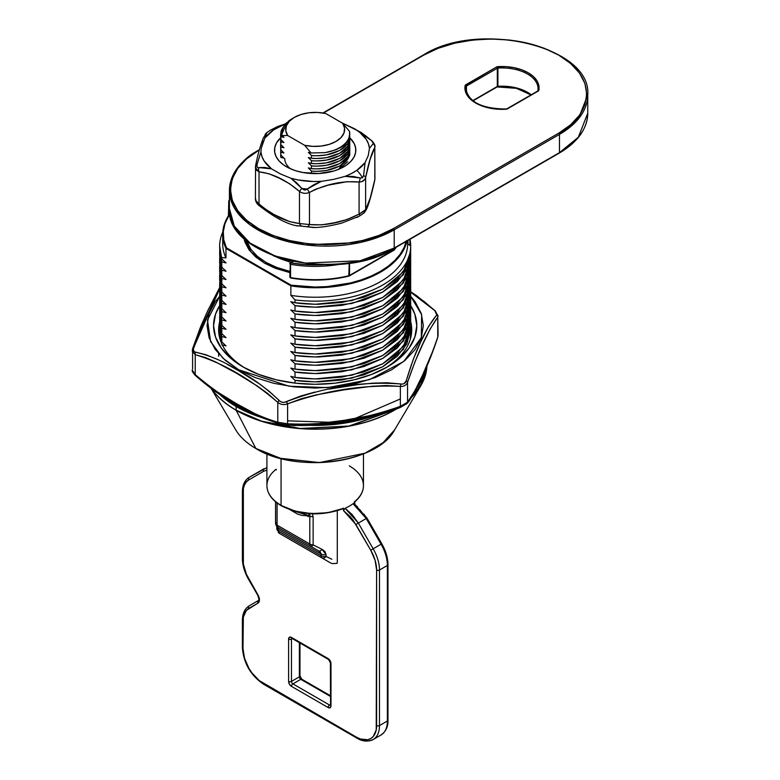 <?xml version="1.0" encoding="UTF-8"?>
<svg xmlns="http://www.w3.org/2000/svg" width="780" height="780" viewBox="0 0 780 780"><rect width="100%" height="100%" fill="white"/><g stroke="black" fill="none" stroke-linecap="round" stroke-linejoin="round"><path stroke-width="1.17" d="M264.888 263.396L255.616 256.922L248.995 249.775L244.92 242.014L243.945 238.309M426.933 365.84L422.984 381.576L411.538 397.235A111.774 64.535 0 0 0 426.933 365.84L420.878 385.603L425.597 374.566M395.499 409.402L348.962 426.046L300.095 428.464L261.69 421.19L236.145 410.153L261.846 421.385L300.485 428.649L349.586 426.065L396.123 409.159M411.352 397.527L420.878 385.603A111.725 64.506 180 0 1 411.352 397.527M222.671 396.162L236.506 405.892L236.145 406.517L259.028 416.686A111.774 64.535 180 0 1 236.145 406.517L236.145 410.153A111.774 64.535 0 0 0 395.333 409.51M309.972 425.344L342.215 423.501L374.595 415.545M416.452 388.186L426.475 366.883A111.774 64.535 180 0 1 416.452 388.186M395.977 409.256A111.725 64.506 180 0 1 236.174 410.309L255.811 448.432A83.967 48.477 0 0 0 394.612 429.868L383.019 442.728L364.865 453.238L319.537 462.569L280.527 458.308L255.811 448.432A83.967 48.477 180 0 1 235.677 429.751M256.132 448.49L255.879 448.51C246.714 443.186 240.006 436.976 235.745 429.868A83.967 48.477 0 0 0 255.811 448.432L236.174 410.309A111.725 64.506 180 0 1 211.624 388.918A111.725 64.506 0 0 0 236.174 410.309L236.145 406.517A111.774 64.535 180 0 1 219.472 394.222L236.145 406.517L236.506 405.892L253.481 413.927M373.415 415.964A111.774 64.535 180 0 1 311.123 425.373M211.77 389.015A111.774 64.535 0 0 0 236.145 410.153A111.774 64.535 180 0 1 211.77 389.015M410.641 261.358L410.699 254.114L406.868 269.197L397.254 281.609L382.717 292.071L364.046 300.134L341.962 305.351L318.494 307.193C308.412 307.096 300.583 306.589 295.015 305.662L295.015 311.044C300.583 311.961 308.412 312.478 318.494 312.575L341.962 310.723L364.046 305.516L382.717 297.443L397.254 286.991L406.868 274.579L410.641 261.358M410.68 253.081L410.699 254.114M410.641 269.656L410.699 262.411L406.868 277.495L397.254 289.906L382.717 300.368L364.046 308.431L341.962 313.638L318.494 315.49C308.412 315.393 300.583 314.886 295.015 313.96L295.015 319.342C300.583 320.258 308.412 320.775 318.494 320.873L341.962 319.02L364.046 313.814L382.717 305.74L397.254 295.288L406.868 282.877L410.641 269.656M410.641 277.953L410.699 270.709L406.868 285.792L397.254 298.204L382.717 308.665L364.046 316.729L341.962 321.935L318.494 323.788C308.412 323.69 300.583 323.183 295.015 322.257L295.015 327.639C300.583 328.555 308.412 329.062 318.494 329.17L341.962 327.317L364.046 322.101L382.717 314.038L397.254 303.586L406.868 291.174L410.641 277.953M410.641 286.25L410.699 279.006L406.868 294.089L397.254 306.501L382.717 316.963L364.046 325.026L341.962 330.232L318.494 332.085C308.412 331.988 300.583 331.481 295.015 330.554L295.015 335.936C300.583 336.853 308.412 337.36 318.494 337.467L341.962 335.615L364.046 330.398L382.717 322.335L397.254 311.883L406.868 299.471L410.641 286.25M410.641 294.548L410.699 287.303L406.868 302.386L397.254 314.798L382.717 325.26L364.046 333.323L341.962 338.53L318.494 340.382C308.412 340.285 300.583 339.778 295.015 338.851L295.015 344.233C300.583 345.15 308.412 345.657 318.494 345.755L341.962 343.912L364.046 338.695L382.717 330.632L397.254 320.171L406.868 307.769L410.641 294.548M410.641 302.845L410.699 295.601L406.868 310.684L397.254 323.096L382.717 333.557L364.046 341.62L341.962 346.827L318.494 348.68C308.412 348.582 300.583 348.075 295.015 347.149L295.015 352.531C300.583 353.447 308.412 353.954 318.494 354.052L341.962 352.209L364.046 346.993L382.717 338.93L397.254 328.468L406.868 316.066L410.641 302.845M410.68 294.567L410.699 295.601M410.641 311.142L410.699 303.898L406.868 318.981L397.254 331.393L382.717 341.854L364.046 349.918L341.962 355.124L318.494 356.977C308.412 356.879 300.583 356.372 295.015 355.446L295.015 360.828C300.583 361.744 308.412 362.252 318.494 362.349L341.962 360.506L364.046 355.29L382.717 347.227L397.254 336.765L406.868 324.363L410.641 311.142M410.641 319.439L410.699 312.195L406.868 327.278L397.254 339.69L382.717 350.152L364.046 358.215L341.962 363.421L318.494 365.274C308.412 365.177 300.583 364.669 295.015 363.743L295.015 369.115C300.583 370.042 308.412 370.549 318.494 370.646L341.962 368.803L364.046 363.587L382.717 355.524L397.254 345.062L406.868 332.651L410.641 319.439M410.641 327.736L410.699 320.492L406.868 335.575L397.254 347.987L382.717 358.449L364.046 366.512L341.962 371.719L318.494 373.571C308.412 373.474 300.583 372.957 295.015 372.04L295.015 377.413C300.583 378.339 308.412 378.846 318.494 378.944L341.962 377.091L364.046 371.885L382.717 363.821L397.254 353.36L406.868 340.948L410.641 327.736M410.68 319.459L410.699 320.492M410.582 331.471L410.221 339.534L410.699 328.78L406.868 343.873L397.254 356.284L382.717 366.736L364.046 374.81L341.962 380.016L318.494 381.869C308.412 381.771 300.583 381.254 295.015 380.338L295.015 383.126L295.015 380.338L315.178 381.859L351.731 378.173L382.717 366.736L403.426 349.372L410.699 328.78L410.66 327.327M410.699 337.837L410.66 335.624M219.775 327.327L221.812 341.923L221.812 336.55L219.668 324.636L219.668 330.008L221.812 341.923L226.034 345.901L221.812 344.848L226.034 345.901L221.812 341.923L221.812 336.55L226.034 337.603L221.812 333.635L221.812 328.253L226.034 329.306L221.812 325.338L221.812 319.956L226.034 321.009L221.812 317.041L221.812 311.659L226.034 312.712L221.812 308.744L221.812 303.361L226.034 304.415L221.812 300.446L221.812 295.064L226.034 296.117L221.812 292.149L221.812 286.767L226.034 287.82L221.812 283.852L221.812 278.47L226.034 279.523L221.812 275.555L221.812 270.182L226.034 271.226L221.812 267.257L221.812 261.885L226.034 262.928L221.812 258.96L221.812 257.644L225.966 257.887L225.966 248.391L290.872 285.87L290.872 295.357L295.015 299.91L295.015 302.747L290.803 301.694L295.015 305.662L295.015 311.044L290.803 309.991L295.015 313.96L295.015 319.342L290.803 318.289L295.015 322.257L295.015 327.639L290.803 326.586L295.015 330.554L295.015 335.936L290.803 334.883L295.015 338.851L295.015 344.233L290.803 343.18L295.015 347.149L295.015 352.531L290.803 351.478L295.015 355.446L295.015 360.828L290.803 359.775L295.015 363.743L295.015 369.115L290.803 368.072L295.015 372.04L295.015 377.413L290.803 376.369L295.015 380.338L290.803 376.369L295.015 377.413L315.178 378.934L351.731 375.258L382.717 363.821L403.426 346.447L410.699 325.865L410.582 323.173M405.083 288.883L404.323 288.707M219.668 249.97L219.668 255.343L221.812 267.257L221.812 261.885L219.697 248.508L221.812 261.885L226.034 262.928L221.812 258.96L221.812 257.644A95.521 55.146 180 0 1 219.668 246.012A95.521 55.146 180 0 1 222.807 231.992A95.521 55.146 0 0 0 221.812 257.644L225.966 257.887L225.966 248.391A92.469 53.381 180 0 1 222.709 234.361A92.469 53.381 180 0 1 228.384 215.953A92.469 53.381 0 0 0 222.709 234.341A92.469 53.381 0 0 0 225.966 248.391L226.424 247.826L291.135 285.188L314.993 287.04L327.025 286.591L350.288 283.013L361.101 279.942L371.134 276.071L380.201 271.489L388.157 266.253L394.856 260.462L400.179 254.212L404.04 247.611L406.37 240.786M219.668 258.258L219.668 263.64L221.812 275.555L221.812 270.182L219.697 256.805L221.812 270.182L226.034 271.226L221.812 267.257L219.775 252.652M219.668 266.555L219.668 271.937L221.812 283.852L221.812 278.47L219.697 265.102L221.812 278.47L226.034 279.523L221.812 275.555L219.775 260.949M219.668 274.852L219.668 280.235L221.812 292.149L221.812 286.767L219.697 273.4L221.812 286.767L226.034 287.82L221.812 283.852L219.775 269.246M219.668 283.15L219.668 288.532L221.812 300.446L221.812 295.064L219.697 281.697L221.812 295.064L226.034 296.117L221.812 292.149L219.775 277.543M219.668 291.447L219.668 296.829L221.812 308.744L221.812 303.361L219.697 289.985L221.812 303.361L226.034 304.415L221.812 300.446L219.775 285.841M219.668 299.744L219.668 305.126L221.812 317.041L221.812 311.659L219.697 298.282L221.812 311.659L226.034 312.712L221.812 308.744L219.775 294.138M219.668 308.041L219.668 313.423L221.812 325.338L221.812 319.956L219.697 306.579L221.812 319.956L226.034 321.009L221.812 317.041L219.775 302.435M219.668 316.339L219.668 321.711A96.535 55.731 0 0 0 245.173 368.14A96.535 55.731 180 0 1 218.644 329.774A96.535 55.731 180 0 1 219.668 321.701L221.812 333.635L221.812 328.253L219.697 314.876L221.812 328.253L226.034 329.306L221.812 325.338L219.775 310.732M219.668 324.636L221.812 336.55L226.034 337.603L221.812 333.635L219.775 319.03M220.681 341.152L219.697 331.471L220.681 341.152M410.641 253.061L410.699 246.012A95.521 55.146 180 0 1 295.015 299.91L295.015 302.747C300.583 303.664 308.412 304.18 318.494 304.278L341.962 302.425L364.046 297.219L382.717 289.146L397.254 278.694L406.868 266.282L410.641 253.061M407.491 240.727A92.469 53.381 180 0 1 290.872 295.357L295.015 299.91A95.521 55.146 0 0 0 409.988 239.284A95.521 55.146 180 0 1 410.699 246.012M219.668 246.012L221.812 258.96L219.668 246.519M319.322 424.661L336.892 423.472L357.757 419.815L366.736 417.398M417.973 385.047L424.31 372.996L425.392 369.291M229.427 200.255L228.891 201.133L229.427 201.445L228.745 200.928L228.52 215.689M230.373 216.508L228.862 215.631L225.02 223.509L223.304 231.621L223.782 239.791L226.424 247.826A91.962 53.089 180 0 1 228.862 215.631L229.252 200.509L228.891 214.822L230.159 215.553L228.745 214.617L228.384 215.953L230.373 216.508M289.828 272.63L275.379 268.33L264.527 263.192L250.858 251.774L244.413 238.466M219.668 337.847L219.775 335.624M407.911 240.484L408.057 244.14L407.911 240.484M409.89 245.437L409.861 239.362L409.89 245.437L408.057 244.14L409.89 245.437M410.592 248.635L410.699 251.189L403.426 271.781L382.717 289.146L351.731 300.583L315.178 304.268L295.015 302.747L290.803 301.694L295.015 305.662L315.178 307.183L351.731 303.508L382.717 292.071L403.426 274.697L410.699 254.114L410.66 252.652M410.582 256.805L410.699 259.486L403.426 280.078L382.717 297.443L351.731 308.88L315.178 312.565L295.015 311.044L290.803 309.991L295.015 313.96L315.178 315.481L351.731 311.805L382.717 300.368L403.426 282.994L410.699 262.411L410.66 260.949M410.582 265.102L410.699 267.784L403.426 288.376L382.717 305.74L351.731 317.177L315.178 320.863L295.015 319.342L290.803 318.289L295.015 322.257L315.178 323.778L351.731 320.102L382.717 308.665L403.426 291.291L410.699 270.709L410.66 269.246M410.582 273.4L410.699 276.081L403.426 296.673L382.717 314.038L351.731 325.474L315.178 329.15L295.015 327.639L290.803 326.586L295.015 330.554L315.178 332.075L351.731 328.399L382.717 316.963L403.426 299.588L410.699 279.006L410.66 277.543M410.582 281.687L410.699 284.378L403.426 304.96L382.717 322.335L351.731 333.772L315.178 337.447L295.015 335.936L290.803 334.883L295.015 338.851L315.178 340.373L351.731 336.697L382.717 325.26L403.426 307.885L410.699 287.303L410.66 285.841M410.582 289.985L410.699 292.675L403.426 313.258L382.717 330.632L351.731 342.069L315.178 345.745L295.015 344.233L290.803 343.18L295.015 347.149L315.178 348.67L351.731 344.994L382.717 333.557L403.426 316.183L410.699 295.601L410.66 294.138M410.582 298.282L410.699 300.973L403.426 321.555L382.717 338.93L351.731 350.366L315.178 354.042L295.015 352.531L290.803 351.478L295.015 355.446L315.178 356.967L351.731 353.291L382.717 341.854L403.426 324.48L410.699 303.898L410.66 302.435M410.582 306.579L410.699 309.27L403.426 329.852L382.717 347.227L351.731 358.663L315.178 362.339L295.015 360.828L290.803 359.775L295.015 363.743L315.178 365.264L351.731 361.579L382.717 350.152L403.426 332.777L410.699 312.195L410.66 310.732M410.582 314.876L410.699 317.567L403.426 338.149L382.717 355.524L351.731 366.961L315.178 370.636L295.015 369.115L290.803 368.072L295.015 372.04L315.178 373.561L351.731 369.876L382.717 358.449L403.426 341.075L410.699 320.492L410.66 319.03M236.506 405.892L221.227 394.885M406.916 241.059A92.469 53.381 180 0 1 290.872 285.87L290.872 295.357A92.469 53.381 0 0 0 407.648 243.847L407.648 240.64M228.774 201.035L228.433 215.777C224.64 221.774 222.729 227.965 222.709 234.361L222.709 243.847A92.469 53.381 0 0 0 225.966 257.887A92.469 53.381 180 0 1 223.08 239.099M406.214 241.468A91.962 53.089 180 0 1 291.135 285.188L226.424 247.826L225.966 248.391L290.872 285.87L291.135 285.188L290.872 285.87A92.469 53.381 0 0 0 404.547 248.079M228.774 200.821L229.252 200.509L228.891 201.133M255.05 256.162A70.619 40.774 180 0 1 244.988 239.265M289.828 271.372L276.51 267.355L265.96 262.363L257.302 256.269L250.877 249.327L246.538 240.611M280.634 152.753L280.839 155.005L283.959 158.116L280.839 157.443L283.959 158.116L280.839 155.005L280.634 150.004L280.839 155.005L280.839 152.256L283.959 152.929L280.839 149.819L280.634 147.566L280.839 149.819L280.839 147.069L283.959 147.742L280.839 144.631L280.634 142.379L280.839 144.631L280.839 141.882L283.959 142.555L280.839 139.454L280.634 134.453L281.278 130.445L284.846 124.478L286.845 122.528L280.839 136.695L283.959 137.368L282.106 135.544L287.674 135.515L304.6 145.285L312.858 146.367L321.302 146.045L329.238 144.358L336.014 141.434L341.084 137.524L344.009 132.941L344.555 128.066L342.683 123.298L325.757 113.529L317.509 112.447L309.065 112.759L301.119 114.455L294.343 117.37L289.282 121.29L286.357 125.872L285.802 130.748L287.674 135.515L304.6 145.285L311.142 152.987L308.324 152.373L311.444 155.474L311.444 158.223C314.028 158.749 319.147 158.525 326.781 157.57L339.612 153.251L347.724 146.201L349.732 139.796L349.732 137.046L347.724 143.452L339.612 150.491L326.781 154.81C319.147 155.776 314.028 156 311.444 155.474L311.444 158.223L308.324 157.56L311.444 160.66L311.444 163.41C314.028 163.936 319.147 163.712 326.781 162.757L339.612 158.428L347.724 151.388L349.732 144.982L349.732 142.233L347.724 148.639L339.612 155.678L326.781 159.998C319.147 160.963 314.028 161.177 311.444 160.66L311.444 163.41L308.324 162.737L311.444 165.847L311.444 168.597C314.028 169.124 319.147 168.899 326.781 167.934L339.612 163.615L347.724 156.575L349.732 150.169L349.732 147.42L347.724 153.826L339.612 160.865L326.781 165.184C319.147 166.15 314.028 166.364 311.444 165.847L311.444 168.597L308.324 167.924L311.444 171.034L311.444 173.511L311.444 171.034L308.324 167.924L311.444 168.597C332.836 170.732 352.306 159.919 349.528 148.102M282.019 135.125L283.959 137.368L280.839 136.695L280.839 139.454L283.959 142.555L280.839 141.882L280.693 138.421L280.839 144.631L283.959 147.742L280.839 147.069L280.693 143.608L280.839 149.819L283.959 152.929L280.839 152.256L280.634 150.004M280.634 155.191L280.839 157.443M348.738 139.162L349.732 133.555A34.544 19.948 180 0 1 325.24 152.636L335.917 149.799L340.226 147.713L343.873 145.216L348.738 139.162M349.528 134.979C352.306 146.796 332.836 157.609 311.444 155.474L308.324 152.373L311.142 152.987L325.24 152.636A34.544 19.948 0 0 0 349.528 131.401A34.544 19.948 180 0 1 349.732 133.555M349.654 135.827L349.732 137.046M349.654 141.014L349.732 142.233M349.654 146.201L349.732 147.42M349.635 153.982L338.656 169.299L347.724 161.762M349.654 151.388L347.724 159.003L339.612 166.052L326.781 170.371C319.147 171.337 314.028 171.551 311.444 171.034C332.836 173.16 352.306 162.357 349.528 150.53M309.465 173.384L308.324 173.111L309.465 173.384M349.528 132.541C350.152 142.662 342.059 149.36 325.24 152.636L311.142 152.987L304.6 145.285A29.464 17.014 180 0 0 336.014 141.434A29.464 17.014 180 0 0 342.683 123.298L349.528 131.401L342.683 123.298L325.757 113.529A29.464 17.014 180 0 0 294.343 117.38A29.464 17.014 180 0 0 287.674 135.515L282.106 135.544C281.219 133.78 281.775 130.699 283.774 126.301L288.834 120.832L292.393 118.502L283.774 126.301M349.528 140.166C352.306 151.983 332.836 162.786 311.444 160.66L308.324 157.56L311.444 158.223C332.836 160.358 352.306 149.555 349.528 137.728M349.528 145.353C352.306 157.17 332.836 167.973 311.444 165.847L308.324 162.737L311.444 163.41C332.836 165.545 352.306 154.742 349.528 142.916M291.466 262.226A60.967 35.197 180 0 1 275.662 256.601A60.967 35.197 0 0 0 291.466 262.226M290.131 264.166L290.852 262.928L290.131 264.166A1.014 0.585 180 0 1 290.131 263.338A1.014 0.585 0 0 0 290.131 264.166A1.014 0.585 -60 0 1 290.852 262.928L293.309 261.505L290.852 262.928L290.56 264.313L290.56 277.592A86.375 49.861 0 0 0 349.226 275.623L349.226 263.152L348.826 275.915L334.776 278.587L320.131 279.825L305.341 279.572L290.677 278.031L289.828 277.027A1.014 0.585 0 0 0 290.131 277.446L290.852 277.856L290.131 276.617L290.131 277.446A1.014 0.585 0 0 0 290.56 277.592L290.56 264.313A86.375 49.861 0 0 0 340.88 264.127A86.375 49.861 180 0 1 290.56 264.313A1.014 0.585 180 0 1 290.131 264.166M394.348 249.629A1.014 0.585 0 0 0 394.563 249.454L393.627 250.048L394.348 249.629L394.348 248.323L394.348 249.629L393.627 250.048L394.563 249.454L394.563 248.196L394.563 249.454A86.375 49.861 -0 0 0 396.026 247.348A86.375 49.861 180 0 1 394.563 249.454L349.537 275.496L349.537 263.104L349.537 275.496A1.014 0.585 60 0 1 349.333 275.964L394.134 250.097A1.014 0.585 -120 0 0 394.348 249.629L349.226 275.623A1.014 0.585 0 0 0 349.537 275.496M291.232 262.353L275.301 256.474M322.842 264.771L305.341 264.644L290.852 262.928A1.014 0.585 -120 0 0 290.345 262.88A1.014 0.585 60 0 1 290.852 262.928A85.352 49.276 180 0 0 328.692 264.352M394.563 249.454A1.014 0.76 36.6 0 1 394.436 249.834L394.134 250.097M349.226 275.623A86.375 49.861 180 0 1 290.56 277.592M290.131 263.338A1.014 0.585 60 0 1 290.345 262.88L289.828 277.027M243.331 367.107L243.331 367.107A101.614 58.666 180 0 1 219.668 305.604L215.524 314.174L213.564 325.621L215.524 337.067L221.305 348.075L230.695 358.215L243.331 367.107L258.726 374.4L276.296 379.821L295.357 383.165L315.178 384.286L335 383.165L354.061 379.821L371.631 374.4L387.036 367.107A101.614 58.666 180 0 1 243.331 367.107M277.29 423.374L279.133 423.725A2.545 1.872 -80.7 0 1 277.777 422.253L267.569 419.396L257.264 414.911L236.496 403.699L215.65 390.877L205.335 383.438L195.224 374.595L195.224 354.685L205.432 357.542L215.748 362.027L236.516 373.24L257.361 386.061L267.677 393.5L277.777 402.344L277.777 422.253L287.596 423.774L287.596 403.865L301.538 398.668L315.627 395.021L343.99 389.854L372.469 386.236L386.558 385.544L400.364 386.412L400.364 406.331L386.422 411.518L372.333 415.165L343.96 420.342L315.49 423.95L301.402 424.651L287.596 423.774L287.596 403.865L284.749 404.537M287.596 420.849L330.369 422.292M354.812 418.567L400.364 398.95M411.625 332.202L410.699 331.178M410.69 296.322L421.639 314.613L421.317 337.633L403.767 361.452L369.544 379.606L327.736 387.64L289.127 386.227L238.7 369.779A37.411 21.596 120 0 0 237.968 370.344L258.921 383.516L269.159 391.258L280.322 401.485L282.185 402.265L284.417 402.344L300.602 396.045L314.788 392.096M329.092 389.093L357.913 384.637L372.392 383.194L386.724 382.756L402.226 384.091L403.962 383.672L406.214 380.835L413.205 359.551L420.654 342.069L428.639 326.303L437.083 314.438L434.801 310.625L424.242 301.567L410.699 292.198L434.801 310.625A2.545 0.887 -45.3 0 1 435.123 310.732A2.545 0.887 134.7 0 0 434.801 310.625L436.8 314.925A2.545 2.379 44.2 0 1 437.765 317.158L437.765 337.077L434.031 348.153L422.653 374.917L415.019 390.575L407.55 402.178L407.55 382.268L415.058 361.579L422.662 344.428L430.287 328.77L437.765 317.158L438.106 334.952M219.668 296.322L215.261 301.724L209.099 313.443L207.022 325.621L209.099 337.808L215.261 349.518L225.254 360.311L238.7 369.779L255.089 377.54L273.79 383.311L294.079 386.87L315.178 388.069L336.277 386.87L356.567 383.311L375.268 377.54L391.657 369.779L405.113 360.311L415.106 349.518L421.258 337.808L423.335 325.621L421.258 313.443L415.106 301.724L410.699 296.322M410.699 305.604L414.843 314.174L416.793 325.621L414.843 337.067L409.061 348.075L399.672 358.215L387.036 367.107A101.614 58.666 180 0 0 410.699 305.604M410.699 321.701A96.535 55.731 180 0 1 411.713 329.774A96.535 55.731 180 0 1 385.183 368.14A96.535 55.731 0 0 0 410.699 321.701M227.389 364.465L237.968 370.344A37.411 21.596 -60 0 1 238.7 369.779L222.895 358.186L210.6 341.552L207.46 319.985L219.668 296.332M219.668 288.834L201.718 326.947L193.274 349.235L194.21 351.76L206.125 354.841L216.762 359.161M402.275 386.373L400.364 386.412L400.364 406.331L406.828 402.909L407.55 402.178L407.55 382.268A2.545 1.394 -163.1 0 0 406.214 380.835C405.415 383.341 403.601 384.394 400.754 383.994C362.495 381.079 324.441 386.968 286.582 401.651C283.735 402.938 281.248 402.558 279.133 400.501C265.912 387.855 252.184 377.803 237.968 370.344C223.811 361.403 209.674 355.368 195.556 352.248C193.499 351.897 192.835 350.464 193.557 347.939L219.668 288.815M279.357 403.465L277.777 402.344L277.777 422.253C250.204 413.946 222.69 398.053 195.224 374.595L195.224 354.685A2.545 1.872 -80.7 0 1 195.556 352.248A2.545 1.872 99.3 0 0 195.224 354.685C222.797 362.993 250.322 378.885 277.777 402.344A2.545 0.887 -45.3 0 1 279.133 400.501A2.545 0.887 134.7 0 0 277.777 402.344C280.595 404.664 283.861 405.171 287.596 403.865L286.582 401.651L287.596 403.865C325.26 390.429 362.846 384.618 400.364 386.412A2.545 0.994 -81.6 0 0 400.754 383.994A2.545 0.994 98.4 0 1 400.364 386.412C404.04 386.578 406.429 385.193 407.55 382.268C417.641 352.921 427.713 331.217 437.765 317.158L437.765 337.077A2.545 1.394 16.9 0 1 437.736 337.438A2.545 1.394 -163.1 0 0 437.765 337.077C427.674 366.424 417.602 388.128 407.55 402.178A2.545 2.379 44.2 0 1 406.214 404.06M192.25 370.09L195.224 374.595L192.25 370.052M195.224 354.685L192.25 350.99L192.621 348.65A2.545 1.394 16.9 0 1 193.557 347.939A2.545 1.394 -163.1 0 0 192.621 348.65A2.545 1.394 16.9 0 0 192.601 349.011L192.601 368.93M195.556 375.473A2.545 0.887 -45.3 0 1 195.234 375.365A2.545 0.887 -45.3 0 1 195.224 374.595A2.545 0.887 134.7 0 0 195.234 375.365C210.171 388.44 223.928 398.18 236.516 404.576L259.028 416.676L278.694 423.647M438.106 335.02L437.736 337.438C432.617 352.814 427.547 365.518 422.536 375.541C419.698 381.732 411.109 400.003 406.916 403.572A2.545 2.379 -135.8 0 0 407.55 402.178L400.364 406.331C362.7 419.757 325.104 425.578 287.596 423.774L277.777 422.253A2.545 1.872 99.3 0 0 279.133 423.725L286.582 424.876A2.545 0.994 -81.6 0 0 287.596 423.774A2.545 0.994 98.4 0 1 286.582 424.876L295.084 425.665M287.761 425.041C306.218 426.26 325.084 425.022 344.37 421.327C368.375 417.914 387.173 413.215 400.764 407.228L400.364 406.331L400.764 407.219L406.916 403.572M437.765 317.158A2.545 2.379 -135.8 0 0 436.8 314.925C425.529 328.526 415.331 350.503 406.214 380.835A2.545 1.394 16.9 0 1 407.55 382.268M322.91 112.983L423.169 55.097A1.014 0.585 60 0 1 423.677 55.156L323.369 113.061L423.677 55.156A1.014 0.585 -120 0 0 423.169 55.097C478.413 19.666 592 46.615 587.75 94.975A96.535 55.731 180 0 1 559.475 134.384L578.321 118.999L587.75 94.975L587.75 113.227C587.311 128.807 577.814 142.106 559.26 153.104A1.014 0.585 -120 0 0 559.475 152.636L394.222 248.05A1.014 0.585 60 0 1 394.007 248.508A1.014 0.585 -120 0 0 394.222 248.05L360.175 260.754L305.311 263.084L275.155 256.025L249.951 242.999L234.302 226.122L229.427 208.64A96.535 55.731 0 0 0 289.019 260.13A96.535 55.731 0 0 0 394.222 248.05L394.222 229.798L559.475 134.384L559.475 152.636L394.222 248.05L394.222 229.798A96.535 55.731 180 0 1 289.019 241.878A96.535 55.731 180 0 1 229.427 190.388A96.535 55.731 180 0 1 257.702 150.979A1.014 0.585 60 0 1 258.414 150.559L259.34 150.033L258.414 150.559A1.014 0.585 -120 0 0 257.907 150.511C239.353 161.509 229.866 174.808 229.427 190.388L234.302 207.87L249.951 224.747L275.155 237.773L305.311 244.832L360.175 242.502L394.222 229.798A1.014 0.585 -120 0 0 393.5 228.55L379.022 235.404L362.515 240.503L344.594 243.643L325.962 244.705L307.32 243.643L289.409 240.503L272.893 235.404L258.414 228.55L246.538 220.194L237.715 210.659L232.274 200.314L230.441 189.559L232.274 178.796L237.715 168.451L246.538 158.915L258.414 150.559C235.95 160.397 209.352 199.153 258.414 228.55C309.328 256.883 376.457 241.527 393.5 228.55A1.014 0.585 60 0 1 394.222 229.798L559.475 134.384L559.475 152.636A96.535 55.731 0 0 0 587.75 113.227L578.321 137.251L559.475 152.636A1.014 0.585 60 0 1 558.753 153.055M423.677 55.156L438.145 48.292L454.662 43.202L472.582 40.063L491.215 39L509.847 40.063L527.767 43.202L544.284 48.292L558.753 55.156L570.638 63.511L579.462 73.047L584.893 83.392L586.736 94.146L584.893 104.9L579.462 115.245L570.638 124.781L558.753 133.136L393.5 228.55L558.753 133.136A1.014 0.585 60 0 1 559.475 134.384A1.014 0.585 -120 0 0 558.753 133.136C581.227 123.298 607.825 84.542 558.753 55.156C507.848 26.822 440.719 42.178 423.677 55.156M465.923 89.037A36.075 20.826 180 0 1 466.157 86.395A1.014 0.585 180 0 1 466.44 86.044L466.44 92.186L466.44 86.044A1.014 0.585 -120 0 0 465.728 84.805A2.028 1.17 0 0 0 465.143 85.498L465.133 90.305L466.976 94.984L470.584 99.313L475.771 103.067L482.274 106.061L489.762 108.137L497.874 109.2L507.4 108.859L538.843 90.343L538.853 85.546L537.01 80.867L533.403 76.537L528.216 72.784L521.713 69.79L514.225 67.704L506.113 66.641L496.587 66.983L465.143 85.498A37.089 21.411 0 0 0 506.191 109.2A2.028 1.17 0 0 0 507.4 108.859L538.258 91.045A1.014 0.585 -120 0 0 537.751 90.997A1.014 0.585 60 0 1 538.258 91.045A2.028 1.17 0 0 0 538.843 90.343A1.014 0.829 -168.8 0 0 537.859 90.919A1.014 0.829 11.2 0 1 538.843 90.343A37.089 21.411 0 0 0 497.796 66.651L497.913 68.065A36.075 20.826 180 0 1 538.063 88.754L537.849 90.977L506.893 108.81A1.014 0.585 60 0 1 507.4 108.859A1.014 0.585 -120 0 0 506.893 108.81L506.123 109.015C481.767 108.732 468.37 101.975 465.923 88.754A36.075 20.826 180 0 1 466.157 86.395L466.157 91.045L466.157 86.395A1.014 0.829 -168.8 0 0 465.143 85.498A1.014 0.829 11.2 0 1 466.157 86.395A1.014 0.585 180 0 1 466.44 86.044L497.308 68.231L497.308 86.483L472.758 100.649L497.308 86.483L497.308 68.231A1.014 0.585 -120 0 0 496.587 66.983L465.728 84.805A1.014 0.585 60 0 1 466.44 86.044L497.308 68.231A1.014 0.585 180 0 1 497.913 68.065A36.075 20.826 180 0 1 538.063 88.471A36.075 20.826 180 0 1 537.956 90.343M379.022 255.323L362.515 260.413L344.594 263.552L325.962 264.615L307.32 263.552L289.409 260.413L272.893 255.323L258.414 248.459M514.225 87.623L506.113 86.551M530.975 94.906L516.35 88.306L497.094 86.951A1.014 0.585 -120 0 0 497.308 86.483A1.014 0.585 0 0 1 497.913 86.317L497.913 86.317A36.075 20.826 0 0 1 531.2 94.78A36.075 20.826 0 0 0 497.913 86.317L497.796 66.651A2.028 1.17 0 0 0 496.587 66.983A1.014 0.585 60 0 1 497.308 68.231A1.014 0.585 180 0 1 497.913 68.065L497.913 86.317A1.014 0.585 0 0 0 497.308 86.483A1.014 0.585 60 0 1 496.587 86.892M232.011 199.514L231.416 201.63M559.26 153.104L394.007 248.508A1.014 0.585 60 0 1 393.5 248.459M289.039 168.119A40.648 23.468 180 0 1 286.435 166.745A40.648 23.468 180 0 1 280.644 137.777L276.422 143.081L274.774 147.586L274.687 152.188L276.159 156.702L279.123 160.972L283.471 164.824L289.039 168.119L295.62 170.713L302.942 172.526L318.708 173.521L333.938 170.966L340.606 168.451L346.31 165.233L350.805 161.441L353.944 157.209L355.582 152.714L355.67 148.112L354.208 143.588L349.732 137.787A40.648 23.468 180 0 1 343.921 166.745A40.648 23.468 180 0 1 289.039 168.119M290.55 168.811A30.488 17.599 180 0 1 284.7 158.447M256.015 169.933L259.028 171.814A5.08 3.705 -93.1 0 1 258.823 167.602A5.08 3.705 86.9 0 0 259.028 171.814C272.483 173.433 285.968 179.966 299.462 191.422L299.462 223.528C285.997 221.92 272.522 215.377 259.028 203.921A5.08 1.063 135.7 0 0 258.658 205.228A5.08 1.063 -44.3 0 1 259.028 203.921C256.191 201.669 255.031 199.826 255.548 198.412L255.996 200.83L259.028 203.921L259.028 171.814L268.944 173.755L279.23 178.142L289.507 183.719L299.462 191.422L299.462 223.528L289.536 221.588L274.111 214.578L263.874 208.162L259.028 203.921L259.028 171.814L255.401 167.642L255.548 166.306A5.08 2.321 10.1 0 1 255.557 165.925A5.08 2.321 10.1 0 1 256.981 164.668L260.91 152.022L261.944 156.517L264.079 160.875L271.489 168.831A54.376 31.395 180 0 1 260.91 152.022L256.981 164.668L257.069 167.095L257.81 167.622L264.985 167.476L271.489 168.831L280.527 173.979L290.862 178.22L298.116 179.956L313.521 181.525L321.36 181.33L333.596 179.39L345.13 176.348L351.351 173.579L356.821 170.332L365.05 162.649L363.597 175.549L362.534 177.859L360.116 177.938L362.534 177.859A20.826 13.026 -124.5 0 0 356.821 170.332A20.826 13.026 55.5 0 1 362.534 177.859L363.597 175.549L365.05 162.649A54.376 31.395 180 0 1 356.821 170.332A54.376 31.395 180 0 1 345.13 176.348L352.833 176.436L360.116 177.938A5.08 2.584 102.9 0 1 359.083 182.023L359.083 214.13L346.915 219.56L334.288 222.807L321.672 224.864L309.465 224.543L309.465 192.445L315.412 189.316L327.951 185.221L346.876 181.711L359.083 182.023L359.083 214.13L364.699 210.785L365.625 209.635L365.625 177.538L370.217 159.061L374.81 147.518L374.81 179.624L370.217 198.091L365.625 209.635A5.08 4.972 48.1 0 1 363.597 213.242L362.534 213.983A20.826 13.026 55.5 0 1 361.92 214.451A20.826 13.026 -124.5 0 0 362.534 213.983L359.375 216.109L341.786 223.08L335.741 224.562L339.495 223.665M374.897 146.289L374.81 147.518A5.08 4.972 -131.9 0 0 373.386 143.559L369.457 148.268L368.257 155.561L365.05 162.649L368.257 155.561L369.457 148.268L368.423 143.783L366.278 139.425L358.868 131.459A54.376 31.395 180 0 1 369.457 148.268L373.561 143.325L371.534 140.624L365.372 135.525L354.578 128.758L342.001 122.909L354.578 128.758L371.534 140.624A5.08 1.063 -44.3 0 1 371.709 140.702A5.08 1.063 135.7 0 0 371.534 140.624L373.386 143.559A5.08 4.972 48.1 0 1 374.81 147.518L374.936 177.733M265.307 137.641A54.376 31.395 180 0 1 285.226 123.952L277.524 126.555L270.25 130.289L285.226 123.952L273.546 129.958L265.307 137.641L266.77 132.678L261.193 148.356L263.396 141.141M264.742 136.285A5.08 4.972 48.1 0 1 266.77 132.678L270.25 130.289M257.819 204.224L256.796 202.605M296.215 225.644L301.909 226.19A5.08 3.705 -93.1 0 1 299.462 223.528L309.465 224.543A5.08 2.584 102.9 0 1 307.242 226.736L313.336 227.497C317.265 227.633 322.852 227.048 330.077 225.722L335.956 224.513M275.788 217.172L280.517 219.609M374.965 178.22L374.81 179.624C371.748 194.532 368.686 204.535 365.625 209.635L359.083 214.13C342.566 222.514 326.02 225.986 309.465 224.543L309.465 192.445C325.981 184.06 342.527 180.589 359.083 182.023A5.08 2.584 -77.1 0 0 360.116 177.938L345.13 176.348L333.596 179.39L321.36 181.33L307.242 189.033L301.909 188.487A5.08 1.063 135.7 0 0 299.462 191.422A5.08 1.063 -44.3 0 1 301.909 188.487L304.415 190.047L305.926 189.823L314.048 184.587L321.36 181.33A54.376 31.395 180 0 1 290.862 178.22L296.595 182.793L301.909 188.487L290.862 178.22L280.527 173.979L271.489 168.831L258.823 167.602C257.117 167.876 256.503 166.9 256.981 164.668A5.08 2.321 -169.9 0 0 255.557 165.925C257.644 155.152 260.267 145.772 263.416 137.777L266.867 132.59M315.091 227.497L307.242 226.736A5.08 2.584 -77.1 0 0 309.465 224.543L299.462 223.528A5.08 3.705 86.9 0 0 301.909 226.19L313.336 227.497M364.865 179.361L361.676 181.691M365.625 209.635L365.625 177.538C368.677 162.63 371.738 152.617 374.81 147.518L374.81 179.995A5.08 2.321 -169.9 0 0 374.81 179.624A5.08 2.321 10.1 0 1 374.81 180.005C371.29 195.799 368.433 205.725 366.229 209.761L364.016 212.911A5.08 4.972 -131.9 0 0 365.625 209.635M304.249 193.303L301.957 192.777M299.462 191.422C302.474 193.547 305.819 193.889 309.465 192.445L307.242 189.033L309.465 192.445L306.979 193.186M356.879 217.522L360.116 215.641L359.083 214.13L360.116 215.641L363.597 213.242A5.08 4.972 -131.9 0 0 364.026 212.901L359.375 216.109M255.557 165.925L255.401 199.076C255.655 201.591 256.747 203.629 258.658 205.228C274.346 217.483 287.372 224.396 297.745 225.966M330.077 225.722L335.741 224.562M260.91 152.022L261.193 148.356M363.597 175.549A5.08 2.321 10.1 0 1 365.625 177.538A5.08 2.321 -169.9 0 0 363.597 175.549M359.083 182.023C362.632 181.964 364.806 180.472 365.625 177.538M343.493 508.16A48.262 27.865 180 0 1 281.053 505.294A1.014 0.585 120 0 0 281.258 505.762A1.014 0.585 -60 0 1 281.053 505.294L281.053 458.503L281.053 505.294A48.262 27.865 0 0 0 343.493 508.16L343.493 510.637L343.493 508.16M266.916 453.872L266.916 485.599A48.262 27.865 0 0 0 281.053 505.294A48.262 27.865 180 0 1 266.916 485.667A48.262 27.865 180 0 1 276.091 469.248L276.305 469.96M266.916 470.116L263.698 471.276L248.859 479.846L246.363 481.923L244.501 484.868L243.36 488.563L243.36 564.067L246.363 574.187L257.956 594.886L259.428 599.849L257.956 603.106L246.353 610.438L243.36 617.077L242.97 648.414L244.501 658.193L248.859 668.245L251.911 672.896L259.165 680.55L356.499 737.188L360.418 739.011L367.673 739.733L370.724 738.601L373.22 736.525L376.223 729.885L376.613 570.034L375.082 560.264L370.724 550.202L353.213 520.367L350.2 516.614L343.493 510.637L345.111 508.287A48.262 27.865 0 0 0 353.048 503.704L354.178 503.851M337.291 510.764L337.291 561.736L337.106 563.375L332.68 563.618L337.106 563.375L337.291 561.736L337.291 510.764M330.983 705.871L330.145 707.733L328.117 707.528L291.466 686.371L289.439 684.226L288.6 681.398L288.6 639.083L289.439 637.221L291.466 637.426L328.117 658.583L330.145 660.728L330.983 663.556L330.983 705.871L330.983 663.556A2.028 1.17 180 0 1 330.389 662.727A2.028 1.17 0 0 0 330.983 663.556A4.066 2.35 -120 0 0 328.117 658.583L328.127 658.583A2.028 1.17 120 0 0 328.536 659.509A2.028 1.17 -60 0 1 328.117 658.583L291.466 637.426A2.028 1.17 120 0 0 291.895 638.352A2.028 1.17 -60 0 1 291.466 637.426A4.066 2.35 -120 0 0 288.6 639.083L288.6 681.398A2.028 1.17 0 0 0 291.466 681.398L291.466 639.083L292.315 638.596L291.466 639.083A2.028 1.17 180 0 1 288.6 639.083A2.028 1.17 0 0 0 291.466 639.083A2.028 1.17 60 0 1 291.74 638.274A2.028 1.17 60 0 0 291.466 639.083L291.466 681.398A2.028 1.17 180 0 1 288.6 681.398A4.066 2.35 -120 0 0 291.466 686.371L328.117 707.528A4.066 2.35 -120 0 0 330.983 705.871A2.028 1.17 180 0 1 330.389 705.042A2.028 1.17 0 0 0 330.983 705.871M354.218 502.223L354.266 501.94A48.262 27.865 -0 0 0 363.451 485.599C363.353 491.81 360.233 497.406 354.101 502.369M264.527 684.089A2.028 1.17 -60 0 1 263.513 684.197A2.028 1.17 -60 0 1 263.084 683.26L356.499 737.188A2.028 1.17 120 0 0 356.918 738.124C362.349 741.507 367.77 741.975 373.171 739.528A30.488 17.599 60 0 1 357.932 738.017A2.028 1.17 -60 0 1 356.918 738.124A2.028 1.17 -60 0 1 356.499 737.188A28.45 16.429 60 0 0 376.613 725.575L376.613 570.034A28.45 16.429 60 0 0 370.724 550.202L355.885 524.501L343.493 510.637L345.111 508.287L358.332 523.078L355.885 524.501L358.332 523.078L373.171 548.788L370.724 550.202L373.171 548.788A30.488 17.599 -120 0 1 379.49 570.034A2.028 1.17 180 0 1 376.613 570.034A2.028 1.17 0 0 0 379.49 570.034L379.49 725.575A2.028 1.17 180 0 1 376.613 725.575A2.028 1.17 0 0 0 379.49 725.575A30.488 17.599 60 0 1 373.171 739.528A30.488 17.599 -120 0 0 379.49 725.575L387.387 721.012A2.028 1.17 -0 0 0 387.982 720.184A2.028 1.17 180 0 1 387.387 721.012A30.488 17.599 60 0 1 381.079 734.965A30.488 17.599 -120 0 0 387.387 721.012L387.387 565.471A2.028 1.17 -0 0 0 387.982 564.642A2.028 1.17 180 0 1 387.387 565.471A30.488 17.599 60 0 0 381.079 544.225L373.171 548.788A30.488 17.599 60 0 1 379.49 570.034L387.387 565.471L379.49 570.034L379.49 725.575L387.387 721.012L387.387 565.471A30.488 17.599 -120 0 0 381.079 544.225L366.239 518.515L366.98 518.086L366.239 518.515L353.048 503.704A48.262 27.865 180 0 1 345.111 508.287L352.267 514.673L358.332 523.078L366.239 518.515L381.079 544.225L373.171 548.788L358.332 523.078L366.239 518.515L360.204 510.12L353.048 503.704L353.915 503.529L357.708 507.117M363.987 514.147L366.659 518.271M384.004 548.944L387.007 559.055L387.387 563.813A2.028 1.17 180 0 1 387.982 564.642C387.894 557.827 385.837 550.875 381.82 543.797L366.98 518.086L353.954 503.549M342.761 508.57L327.834 512.704L311.356 513.611L295.347 511.183L281.765 505.713A1.014 0.585 -60 0 1 281.258 505.762C300.729 515.463 321.389 516.428 343.239 508.648M331.89 559.25L326.079 556.481L331.89 559.25M326.079 554.736L326.079 556.481A5.08 2.788 120 0 1 322.14 558.061L279.425 533.403L322.14 558.061A5.08 2.935 -60 0 1 321.097 555.74L278.372 531.073L278.372 529.327L321.097 553.985L321.097 555.74L278.372 531.073A5.08 2.935 120 0 0 279.425 533.403A5.08 2.935 -60 0 1 278.372 531.073L278.138 527.465L318.727 550.904L278.635 527.758L318.727 550.904L320.395 552.24L321.097 553.985L278.372 529.327L278.138 527.465L310.859 546.361A5.08 2.935 -60 0 1 309.806 544.03L277.085 525.145L277.085 503.012L277.085 525.145A5.08 2.935 120 0 0 278.138 527.465A5.08 2.935 -60 0 1 277.085 525.145A5.08 2.935 180 0 1 275.603 523.224L275.603 501.842L275.603 523.224A5.08 2.935 0 0 0 277.085 525.145L309.806 544.03A5.08 2.935 120 0 0 310.859 546.361L318.727 550.904L321.097 553.985L321.097 555.74A5.08 2.935 120 0 0 322.14 558.061L330.671 562.984L322.14 558.061L323.993 558.071L326.079 556.481A5.08 2.935 180 0 1 321.097 555.74A5.08 2.935 0 0 0 326.079 556.481L326.079 554.736A5.08 2.935 180 0 1 321.097 553.985A5.08 2.935 0 0 0 326.079 554.736L322.159 549.393L324.997 551.577L326.079 554.736M313.141 544.889L322.159 549.393A5.08 2.428 120 0 1 318.727 550.904A5.08 2.428 -60 0 0 322.159 549.393L313.141 544.889A5.08 1.453 120 0 1 310.859 546.361L313.141 544.889A5.08 2.935 180 0 1 309.806 544.03A5.08 2.935 0 0 0 313.141 544.889L313.141 516.828L313.141 544.889M312.565 514.576L313.141 516.828A5.08 2.935 180 0 1 309.806 515.97L309.806 544.03L309.806 515.97A5.08 2.935 0 0 0 313.141 516.828L312.565 514.576M276.169 522.834L275.808 524.492L278.138 527.465A5.08 5.07 -60 0 1 275.603 523.224L276.169 522.834M266.916 467.59L249.278 477.262A2.028 1.657 60 0 0 248.859 479.846L263.698 471.276L266.916 470.125M329.55 705.042L292.91 683.884L300.807 679.322L330.389 696.404L300.807 679.322L292.91 683.884A2.028 1.17 120 0 0 291.466 686.371A2.028 1.17 -60 0 1 292.91 683.884A2.028 1.17 60 0 1 291.466 681.398L299.374 676.835L291.466 681.398A2.028 1.17 60 0 0 292.91 683.884L329.55 705.042A2.028 1.17 120 0 0 328.117 707.528A2.028 1.17 -60 0 1 329.55 705.042L330.389 704.554L329.55 705.042A2.028 1.17 60 0 0 330.379 705.217A2.028 1.17 60 0 1 329.55 705.042M299.374 642.671L299.374 676.835A2.028 1.17 -120 0 0 300.807 679.322A2.028 1.17 -60 0 1 301.831 679.224A2.028 1.17 120 0 0 300.807 679.322A2.028 1.17 -120 0 1 299.374 676.835A2.028 1.17 -0 0 0 299.969 676.006A2.028 1.17 180 0 1 299.374 676.835L299.374 642.671M242.375 492.043A2.028 1.17 180 0 1 242.97 491.215A30.488 17.599 60 0 1 249.278 477.262C244.735 480.11 242.434 485.043 242.375 492.043A2.028 1.17 0 0 0 242.97 492.872A2.028 1.17 180 0 1 242.375 492.043L242.375 558.48A2.028 1.17 0 0 0 242.97 559.309A2.028 1.17 180 0 1 242.375 558.48C242.463 565.305 244.52 572.257 248.547 579.335L257.634 595.072C259.048 599.03 259.301 600.844 258.385 600.512L258.385 600.512A2.028 1.657 60 0 0 257.956 603.106A2.028 1.657 -120 0 1 258.385 600.512L249.278 605.777A2.028 1.657 60 0 0 248.859 608.361L257.956 603.106A7.117 4.105 -120 0 0 257.956 594.886L248.869 579.15A28.45 16.429 60 0 1 242.97 559.309L242.97 492.872A28.45 16.429 60 0 1 248.859 479.846A2.028 1.657 -120 0 1 249.278 477.262L266.916 467.581M292.91 638.255A2.028 1.17 -60 0 1 291.895 638.352L328.536 659.509L330.389 662.727L330.564 705.139M264.127 468.692L264.127 468.692A2.028 1.657 60 0 0 263.698 471.276A2.028 1.657 -120 0 1 264.127 468.692L249.278 477.262M258.385 600.512L249.278 605.777L258.385 600.512M248.859 608.361A2.028 1.657 -120 0 1 249.278 605.777C244.735 608.624 242.434 613.558 242.375 620.558A2.028 1.17 0 0 0 242.97 621.387A28.45 16.429 60 0 1 248.859 608.361M242.375 620.558L242.375 647.585C243.594 663.156 250.633 675.353 263.513 684.197A2.028 1.17 120 0 1 263.084 683.26A28.45 16.429 60 0 1 242.97 648.414A2.028 1.17 180 0 1 242.375 647.585A2.028 1.17 0 0 0 242.97 648.414L242.97 621.387A2.028 1.17 180 0 1 242.375 620.558A2.028 1.17 180 0 1 242.97 619.73M349.313 465.894A48.262 27.865 180 0 1 363.207 482.83A48.262 27.865 180 0 1 354.266 501.94M289.146 509.203L297.736 514.157L301.928 515.395L309.806 515.97L289.799 509.691M295.981 511.514L304.18 513.152M331.295 563.277L332.68 563.618M308.451 513.611L309.806 515.97L309.865 514.829L308.441 513.611M296.449 511.68L304.171 513.152M276.88 527.26A5.08 2.935 0 0 0 278.372 529.327A5.08 2.935 180 0 1 276.88 527.251A5.08 2.935 180 0 1 277.007 526.607M276.764 525.632L276.88 528.996A5.08 2.935 0 0 0 278.372 531.073A5.08 2.935 180 0 1 276.88 528.996A5.08 2.935 180 0 1 277.085 528.187M278.255 532.457L279.425 533.393L276.88 528.996M308.217 516.779L307.369 515.648M354.754 501.842L354.754 504.114M289.828 272.522L264.781 263.162M420.878 385.603L394.612 429.868C377.705 463.037 296.234 473.938 255.879 448.51M211.322 388.694L235.745 429.868M219.668 338.305L219.668 332.933M229.427 199.768L228.745 200.928M280.634 137.202L280.634 134.453M280.634 142.389L280.634 139.639M280.634 147.576L280.634 144.826M349.732 155.357L349.732 152.597M291.954 118.755L294.343 117.38M273.351 255.752L290.969 262.509M349.333 275.964L349.069 276.071C329.998 280.663 310.537 281.317 290.677 278.031M394.446 249.824L396.22 247.231M292.88 261.407L290.345 262.88M218.644 356.323L218.644 353.788M192.25 369.993C191.841 370.812 192.835 372.606 195.234 375.365M192.621 348.65L200.548 326.927L207.792 310.635L219.668 287.508M410.699 291.749L416.793 295.815L435.123 310.723L438.106 316.095M229.427 190.388L229.427 208.64C225.166 257 338.764 283.949 394.007 248.508M497.094 86.951L473.011 100.854M259.467 149.614L257.907 150.511M270.991 129.821L285.607 123.679M374.965 146.816C375.238 145.275 374.156 143.237 371.699 140.702L361.12 132.434L341.552 122.645M354.812 504.153L354.812 501.793M275.555 501.793L275.555 523.039C277.514 527.319 278.538 528.889 278.635 527.758L278.606 527.738M363.451 453.872L363.451 485.599M373.171 739.528L381.079 734.965C385.895 731.513 388.206 726.59 387.982 720.184L387.982 564.642M299.969 643.022L299.969 676.006L301.831 679.224L330.389 695.711M356.918 738.124L263.513 684.197M281.258 505.762C271.918 500.224 267.14 493.506 266.916 485.599M279.425 533.393L284.524 536.347"/></g></svg>
